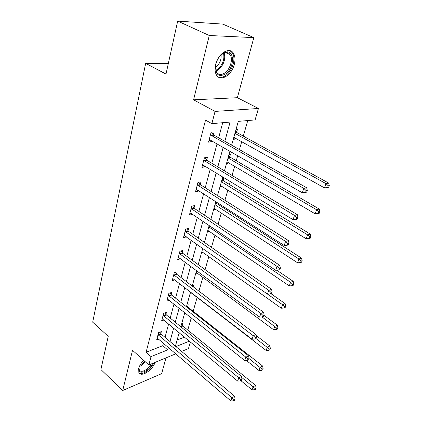 <?xml version="1.0" encoding="UTF-8"?>
<svg xmlns="http://www.w3.org/2000/svg" width="422" height="422" viewBox="0 0 422 422"><rect width="100%" height="100%" fill="white"/><g stroke="black" fill="none" stroke-linecap="round" stroke-linejoin="round"><path stroke-width="0.63" d="M143.649 360.277C141.127 362.904 139.482 365.621 138.717 368.422L138.843 372.484C140.943 377.732 152.637 370.31 155.022 362.403M234.305 64.424C235.439 59.866 235.154 56.152 233.445 53.283C229.594 46.394 218.132 53.362 215.674 64.344C214.629 68.786 214.919 72.384 216.539 75.132C220.5 82.137 231.747 75.19 234.305 64.424M190.396 341.952L188.465 348.583L181.629 351.405M168.336 63.479L145.674 63.363L92.698 322.192L108.227 336.313L100.905 369.53L122.712 390.503L161.658 373.644L165.983 357.872M145.674 63.363L166.004 74.072L177.678 21.1L222.784 24.101L253.844 37.632L209.27 35.495L193.587 99.819L215.062 111.408L258.443 108.47L255.104 119.917L238.282 121.367L231.625 145.163M193.587 99.819L237.359 97.698L253.844 37.632M237.359 97.698L258.443 108.47M187.774 330.057L191.272 317.85M193.16 311.246L197.127 297.394M198.92 291.127L202.866 277.354M205.081 269.616L208.795 256.645M211.464 247.329L214.925 235.228M218.074 224.23L221.27 213.068M222.879 207.45L223.212 206.3M224.931 200.276L227.838 190.132M229.452 184.504L230.322 181.444M232.053 175.415L234.643 166.368M236.251 160.735L237.718 155.628M239.443 149.599L241.695 141.739M243.304 136.106L247.761 120.55M177.678 21.1L209.27 35.495M177.129 340.026L184.541 337.104M235.935 129.749L237.375 129.607L236.647 132.202M233.255 139.339L234.69 139.176L235.017 138.015M229.04 154.415L230.47 154.22L229.763 156.726M226.45 163.667L227.875 163.456L228.133 162.533M222.383 178.216L223.802 177.973L223.122 180.389M219.883 187.152L221.297 186.893L221.492 186.192M213.537 209.834L214.946 209.528L215.083 209.038M216.708 203.246L216.977 202.291M207.408 231.752L208.885 231.108M201.484 252.947L202.898 252.446M195.745 273.451L197.053 273.05M192.311 285.741L193.677 285.304L193.25 286.818M190.195 293.301L191.319 292.926M186.867 305.206L188.223 304.731L187.663 306.715M181.592 324.059L182.937 323.558L182.399 325.478M224.842 141.307L230.111 122.069L211.87 123.635L205.519 120.106L146.107 352.254L162.792 345.676L163.462 343.186M165.034 337.336L168.631 323.938M170.208 318.072L173.98 304.046M175.563 298.159L179.508 283.478M181.091 277.576L185.226 262.204M186.814 256.286L191.145 240.176M192.738 234.247L197.274 217.362M198.873 211.427L203.631 193.719M205.229 187.774L210.225 169.196M211.818 163.251L217.061 143.744M218.659 137.799L222.716 122.702M213.442 134.586L214.149 131.901L211.127 132.202L208.521 142.151L211.533 141.808L211.818 140.726M206.738 159.949L207.418 157.359L204.422 157.77L201.911 167.355L204.897 166.906L205.113 166.083M200.276 184.393L200.935 181.898L197.96 182.41L195.539 191.651L198.504 191.103L198.656 190.522M194.041 207.972L194.679 205.567L191.73 206.173L189.394 215.088L192.332 214.45L192.427 214.086M188.022 230.734L188.639 228.407L185.717 229.099L183.459 237.707L186.413 236.832M182.214 252.715L182.81 250.468L179.914 251.238L177.731 259.551L180.569 258.765M176.602 273.952L177.171 271.779L174.302 272.628L172.197 280.667L174.803 279.865M171.168 294.487L171.728 292.388L168.879 293.306L166.843 301.076L169.254 300.274M165.92 314.353L166.458 312.322L163.636 313.309L161.663 320.825L163.905 320.024M160.835 333.586L161.357 331.618L158.561 332.663L156.652 339.942L158.741 339.14M175.853 353.794L148.85 364.956L132.519 350.276L122.712 390.503M148.85 364.956L151.029 356.611L167.698 349.896L168.383 347.401M146.107 352.254L151.029 356.611M211.87 123.635L215.062 111.408M175.932 346.578L189.42 341.145M229.948 151.16L224.446 170.841M222.769 176.839L217.525 195.576M215.848 201.568L210.858 219.419M209.185 225.401L204.427 242.413M202.755 248.384L198.219 264.61M196.552 270.565L192.226 286.042M190.565 291.977L186.434 306.747M184.778 312.67L180.832 326.77M179.186 332.668L175.415 346.14M169.987 341.54L173.669 328.105M175.278 322.223L179.128 308.16M180.748 302.257L184.783 287.535M186.403 281.611L190.628 266.192M192.253 260.253L196.684 244.09M198.314 238.145L202.956 221.197M204.586 215.236L209.454 197.459M211.09 191.493L216.201 172.841M217.836 166.869L223.206 147.278M162.792 345.676L167.698 349.896M208.995 140.341L211.533 141.808M233.487 138.506L234.69 139.176M226.704 162.765L227.875 163.456M202.423 165.392L204.897 166.906M220.152 186.181L221.297 186.893M196.088 189.552L198.504 191.103M213.827 208.8L214.946 209.528M189.979 212.857L192.332 214.45M207.714 230.66L208.8 231.404M184.15 235.407L186.371 236.985M201.8 251.807L202.866 252.562M210.42 134.898L303.793 188.37L302.279 192.785L209.217 139.476M211.559 132.16L214.028 135.172L306.662 187.758L303.793 188.37L306.172 190.638L305.56 192.406L306.71 192.147L307.316 190.385L306.172 190.638M307.316 190.385L306.662 187.758M302.279 192.785L305.56 192.406M233.814 137.345L324.444 187.874L325.969 183.617L328.622 183.053L237.227 132.761L235.613 130.899M328.247 185.796L327.63 187.5L328.691 187.262L329.302 185.564L328.247 185.796L325.969 183.617L234.933 133.336M327.63 187.5L324.444 187.874M328.622 183.053L329.302 185.564M225.464 74.056C218.469 77.426 215.204 74.446 215.679 65.109C216.755 60.045 219.102 56.163 222.721 53.467L225.765 52.085C235.001 49.585 234.49 68.364 225.464 74.056M215.431 67.193L216.634 72.22C218.622 74.937 221.323 75.195 224.741 73.006C230.164 69.461 233.276 59.143 230.159 54.744C228.93 52.929 227.21 52.238 225.005 52.671L220.986 54.897M221.044 54.844C221.503 59.713 219.83 63.727 216.027 66.898L215.431 67.272M218.1 76.862C220.389 77.859 222.911 77.416 225.665 75.538C232.374 71.128 236.241 58.352 232.374 52.882L229.99 50.703M139.049 372.853C142.235 375.591 151.081 369.545 153.798 362.909M152.732 363.353C149.108 371.893 137.066 375.886 139.028 367.683L139.123 367.282M139.002 367.826L139.313 369.915C140.779 373.496 148.349 369.656 151.345 363.922M203.742 160.371L294.503 215.436L293.047 219.672L202.586 164.78M205.023 157.686L207.307 160.534L297.362 214.698L294.503 215.436L296.84 217.641L296.255 219.34L297.394 219.034L297.979 217.346L296.84 217.641M297.979 217.346L297.362 214.698M293.047 219.672L296.255 219.34M197.306 184.915L285.583 241.421L284.191 245.488L196.188 189.172M198.709 182.283L200.83 184.984L288.432 240.572L285.583 241.421L287.878 243.568L287.319 245.198L288.453 244.85L289.017 243.225L287.878 243.568M289.017 243.225L288.432 240.572M284.191 245.488L287.319 245.198M226.962 161.842L315.134 213.827L316.6 209.734L319.248 209.054L230.328 157.285L228.756 155.423M318.837 211.86L318.251 213.495L319.306 213.215L319.897 211.586L318.837 211.86L316.6 209.734L228.044 157.976M318.251 213.495L315.134 213.827M319.248 209.054L319.897 211.586M220.347 185.48L306.187 238.783L307.596 234.848L310.233 234.062L223.671 180.959L222.136 179.092M309.795 236.921L309.226 238.493L310.281 238.172L310.845 236.6L309.795 236.921L307.596 234.848L221.392 181.75M309.226 238.493L306.187 238.783M310.233 234.062L310.845 236.6M191.097 208.589L277.017 266.382L275.677 270.291L190.021 212.693M192.606 205.994L194.584 208.568L279.849 265.427L277.017 266.382L279.269 268.482L278.731 270.043L279.86 269.653L280.403 268.091L279.269 268.482M280.403 268.091L279.849 265.427M275.677 270.291L278.731 270.043M185.105 231.435L268.782 290.383L267.49 294.145L184.066 235.397M186.698 228.866L188.555 231.325L271.594 289.339L268.782 290.383L270.993 292.43L270.476 293.934L271.599 293.512L272.116 292.008L270.993 292.43M272.116 292.008L271.594 289.339M267.49 294.145L270.476 293.934M179.324 253.495L260.854 313.483L259.609 317.101L178.316 257.32M180.991 250.953L182.731 253.305L263.65 312.349L260.854 313.483L263.027 315.482L262.526 316.927L263.644 316.468L264.146 315.023L263.027 315.482M264.146 315.023L263.65 312.349M259.609 317.101L262.526 316.927M213.965 208.31L297.573 262.8L298.929 259.013L301.556 258.127L217.24 203.815L215.742 201.953M301.092 261.033L300.543 262.553L301.593 262.189L302.141 260.68L301.092 261.033L298.929 259.013L214.972 204.702M300.543 262.553L297.573 262.8M301.556 258.127L302.141 260.68M207.798 230.365L289.276 285.931L290.584 282.281L293.2 281.31L276.732 270.207M292.71 284.259L292.182 285.715L293.227 285.319L293.754 283.864L292.71 284.259L290.584 282.281L208.769 226.883M292.182 285.715L289.276 285.931M293.2 281.31L293.754 283.864M201.832 251.691L281.284 308.218L282.545 304.705L285.145 303.65L271.04 293.723M284.634 306.636L284.127 308.039L285.166 307.612L285.673 306.208L284.634 306.636L282.545 304.705L267.595 294.139M284.127 308.039L281.284 308.218M285.145 303.65L285.673 306.208M196.061 272.317L273.572 329.714L274.791 326.322L277.381 325.193L264.014 315.403M276.843 328.211L276.357 329.566L277.391 329.107L277.882 327.757L276.843 328.211L262.062 316.954M276.357 329.566L273.572 329.714M277.381 325.193L277.882 327.757M190.48 292.282L266.134 350.46L267.311 347.185L269.885 345.987L256.186 335.559M269.331 349.031L268.856 350.339L269.885 349.854L270.36 348.546L269.331 349.031L256.001 338.539M268.856 350.339L266.134 350.46M269.885 345.987L270.36 348.546M246.358 360.457L258.95 370.49L260.084 367.325L262.648 366.064L188.143 307.29L186.798 305.438M262.073 369.134L261.619 370.4L262.642 369.888L263.101 368.622L262.073 369.134L249.059 358.584M261.619 370.4L258.95 370.49M262.648 366.064L263.101 368.622M173.732 274.806L253.221 335.722L252.024 339.214L172.762 278.509M175.462 272.285L177.108 274.548L256.001 334.514L253.221 335.722L255.357 337.674L254.877 339.072L255.985 338.581L256.47 337.189L255.357 337.674M256.47 337.189L256.001 334.514M252.024 339.214L254.877 339.072M168.331 295.411L245.862 357.16L244.713 360.52L167.392 298.992M170.108 292.91L171.664 295.083L248.627 355.873L245.862 357.16L247.967 359.064L247.503 360.409L248.605 359.887L249.07 358.547L247.967 359.064M249.07 358.547L248.627 355.873M244.713 360.52L247.503 360.409M163.103 315.345L238.773 377.827L237.66 381.071L162.196 318.805M164.928 312.855L166.405 314.954L241.516 376.471L238.773 377.827L240.841 379.689L240.392 380.987L241.489 380.438L241.938 379.146L240.841 379.689M241.938 379.146L241.516 376.471M237.66 381.071L240.392 380.987M158.044 334.635L231.926 397.767L230.855 400.9L157.163 337.985M159.906 332.161L161.309 334.182L234.653 396.353L231.926 397.767L233.962 399.592L233.53 400.847L234.616 400.272L235.049 399.022L233.962 399.592M235.049 399.022L234.653 396.353M230.855 400.9L233.53 400.847M240.936 380.713L252.013 389.844L253.105 386.784L255.658 385.465L182.868 326.053L181.55 324.207M255.067 388.551L254.624 389.775L255.642 389.242L256.085 388.018L255.067 388.551L241.664 377.4M254.624 389.775L252.013 389.844M255.658 385.465L256.085 388.018M210.578 135.098L213.595 134.787M211.005 135.483L214.028 135.172M237.227 132.761L235.033 132.988M236.8 132.392L235.149 132.566M224.224 52.898C225.749 59.37 223.771 65.02 218.295 69.846L216.032 70.996M215.784 70.237L217.647 69.245C222.795 64.761 224.747 59.412 223.496 53.193M145.295 361.759C143.501 364.028 141.523 365.616 139.36 366.528M139.835 365.51L144.741 361.264M203.895 160.571L206.891 160.149M204.311 160.956L207.307 160.534M197.454 185.116L200.424 184.593M197.86 185.506L200.83 184.984M230.328 157.285L228.149 157.596M229.916 156.915L228.276 157.148M223.671 180.959L221.508 181.339M223.27 180.584L221.64 180.869M191.24 208.79L194.183 208.173M191.641 209.185L194.584 208.568M185.247 231.636L188.165 230.934M185.638 232.031L188.555 231.325M179.461 253.691L182.351 252.91M179.841 254.091L182.731 253.305M217.24 203.815L215.093 204.269M216.85 203.441L215.231 203.779M210.219 226.102L208.901 226.419M209.702 225.754L209.043 225.912M188.143 307.29L187.437 307.538M187.79 306.905L186.988 307.184M173.869 275.007L176.734 274.147M174.239 275.408L177.108 274.548M168.462 295.611L171.3 294.683M168.826 296.012L171.664 295.083M163.23 315.54L166.046 314.554M163.588 315.946L166.405 314.954M158.171 334.831L160.961 333.781M158.519 335.237L161.309 334.182M182.868 326.053L180.874 326.807M182.526 325.668L180.98 326.248M225.522 52.581L230.159 54.744M225.005 52.671L225.765 52.085"/></g></svg>
